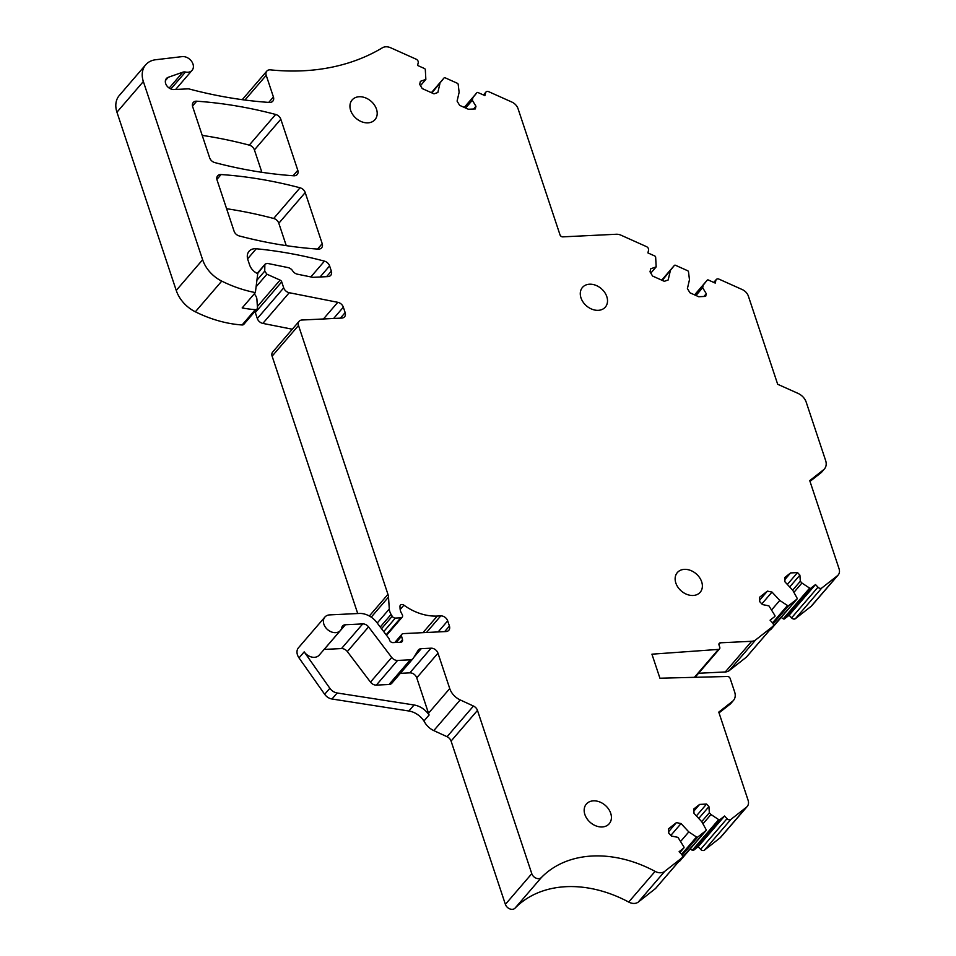 <?xml version="1.0" encoding="UTF-8"?>
<svg xmlns="http://www.w3.org/2000/svg" width="956" height="956" viewBox="0 0 956 956"><rect width="100%" height="100%" fill="white"/><g stroke="black" fill="none" stroke-linecap="round" stroke-linejoin="round"><path stroke-width="1.43" d="M824.442 468.918L821.861 471.929A12.069 9.094 40.7 0 1 820.893 472.862L823.475 469.85A12.069 9.094 40.7 0 0 824.442 468.918A12.069 9.094 40.7 0 0 825.637 460.553L806.219 402.201A12.069 9.094 40.7 0 0 798.045 393.394L777.682 384.276L748.381 296.157A9.046 6.823 40.7 0 0 742.238 289.56L719.091 279.176A3.011 2.271 40.7 0 0 716.259 279.534A3.011 2.271 40.7 0 0 715.877 280.299L715.231 283.096L708.372 280.012A1.207 0.908 40.7 0 0 707.201 280.204L695.12 295.117M514.985 908.2A114.636 86.351 40.7 0 1 545.768 890.036A114.636 86.351 40.7 0 1 628.701 902.058L655.111 871.382A114.636 86.351 40.7 0 0 572.166 859.36A114.636 86.351 40.7 0 0 541.383 877.524A6.035 4.541 40.7 0 1 536.149 878.194A6.035 4.541 40.7 0 1 531.787 873.676L505.389 904.364A6.035 4.541 40.7 0 0 509.751 908.869A6.035 4.541 40.7 0 0 514.985 908.2L541.383 877.524M628.701 902.058A10.289 7.744 40.7 0 0 638.321 902.034L664.731 871.358A10.289 7.744 40.7 0 1 655.111 871.382M664.731 871.358L681.819 857.938L655.422 888.614L638.321 902.034M681.819 857.938A3.011 2.271 40.7 0 0 682.07 857.699A3.011 2.271 40.7 0 0 681.58 854.317L679.13 851.677L683.755 848.044A1.207 0.908 40.7 0 0 683.887 846.897L677.983 837.372L671.447 836.034L668.782 833.178L668.495 828.84L676.43 822.614L668.686 831.612M676.43 822.614L681.042 823.558L670.849 835.401M681.042 823.558L688.81 831.911L680.78 841.244M688.81 831.911L696.494 837.002A1.207 0.908 40.7 0 0 697.749 837.074L705.934 830.645A1.207 0.908 40.7 0 0 706.054 829.497L701.788 821.73L694.02 813.365L693.733 809.027L699.625 804.414L693.865 811.094M705.934 830.645L677.732 862.73M699.625 804.414L706.58 804.068L696.386 815.91M706.58 804.068L708.934 806.613L698.74 818.456M708.934 806.613L709.34 812.755L701.704 821.634M709.34 812.755L710.977 814.512L702.947 823.845M690.22 848.928L692.264 850.278A1.207 0.908 40.7 0 0 693.518 850.35L719.916 819.674A1.207 0.908 40.7 0 1 718.661 819.603L692.264 850.278M710.977 814.512L718.661 819.603M719.916 819.674L724.552 816.03L698.143 846.717L693.518 850.35M698.143 846.717L700.605 849.358A3.011 2.271 40.7 0 0 704.452 850.135L730.85 819.459A3.011 2.271 40.7 0 1 727.002 818.671L700.605 849.358M724.552 816.03L727.002 818.671M730.85 819.459L746.469 807.199L720.071 837.874L704.452 850.135M720.071 837.874A9.046 6.823 40.7 0 0 720.8 837.181L747.198 806.505A9.046 6.823 40.7 0 0 748.082 800.22L718.769 712.112L732.511 701.322A12.069 9.094 40.7 0 0 733.479 700.401A12.069 9.094 40.7 0 0 734.662 692.025L730.157 678.473A2.414 1.816 40.7 0 0 727.444 676.478L659.927 678.21L651.932 654.179L718.434 649.411A2.414 1.816 40.7 0 0 719.521 648.897A2.414 1.816 40.7 0 0 719.76 647.224L719.02 644.989A2.414 1.816 40.7 0 1 719.259 643.316A2.414 1.816 40.7 0 1 720.394 642.802L751.691 641.285A10.289 7.744 40.7 0 0 755.694 639.875L772.795 626.455A3.011 2.271 40.7 0 0 773.034 626.228A3.011 2.271 40.7 0 0 772.544 622.846L770.094 620.205L774.73 616.572A1.207 0.908 40.7 0 0 774.85 615.425L768.947 605.889L762.41 604.551L759.757 601.694L759.458 597.357L767.393 591.131L759.65 600.141M746.469 807.199A9.046 6.823 40.7 0 0 747.198 806.505M698.561 673.263L725.281 671.96A10.289 7.744 40.7 0 0 729.297 670.562L755.694 639.875M772.795 626.455L746.385 657.142L729.297 670.562M767.393 591.131L772.006 592.075L761.824 603.917M772.006 592.075L779.773 600.44L771.743 609.773M779.773 600.44L787.469 605.518A1.207 0.908 40.7 0 0 788.712 605.59L796.898 599.173A1.207 0.908 40.7 0 0 797.017 598.026L792.751 590.246L784.984 581.893L784.697 577.555L790.588 572.931L784.84 579.623M796.898 599.173L768.708 631.259M790.588 572.931L797.543 572.596L787.35 584.439M797.543 572.596L799.897 575.13L789.704 586.972M799.897 575.13L800.315 581.272L792.667 590.163M800.315 581.272L801.941 583.04L793.91 592.373M781.183 617.445L783.239 618.807A1.207 0.908 40.7 0 0 784.482 618.879L810.879 588.191A1.207 0.908 40.7 0 1 809.636 588.119L783.239 618.807M801.941 583.04L809.636 588.119M810.879 588.191L815.516 584.558L789.118 615.234L784.482 618.879M789.118 615.234L791.568 617.875A3.011 2.271 40.7 0 0 795.416 618.663L821.813 587.988A3.011 2.271 40.7 0 1 817.966 587.199L791.568 617.875M815.516 584.558L817.966 587.199M821.813 587.988L837.432 575.727L811.035 606.403L795.416 618.663M811.035 606.403A9.046 6.823 40.7 0 0 811.764 605.71L838.161 575.022A9.046 6.823 40.7 0 0 839.057 568.748L809.744 480.629L823.475 469.85M837.432 575.727A9.046 6.823 40.7 0 0 838.161 575.022M703.09 285.868L702.66 287.72L695.968 295.5M702.66 287.72L706.281 293.707L703.903 296.48M706.281 293.707L705.659 296.396L698.705 296.73L689.981 292.811L687.412 288.593L689.467 279.75L688.499 271.815A1.207 0.908 40.7 0 0 687.639 270.727L675.51 265.29A1.207 0.908 40.7 0 0 674.35 265.469L662.269 280.395M670.228 271.134L668.184 279.965L664.336 281.315L652.578 276.045L650.02 271.827L650.725 268.803L656.175 266.879L650.809 273.129M483.437 94.967L485.935 92.063A3.011 2.271 40.7 0 1 488.755 91.704L511.914 102.089A9.046 6.823 40.7 0 1 518.044 108.685L560.013 234.865A2.414 1.816 40.7 0 0 562.773 236.861L616.285 234.256A10.289 7.744 40.7 0 1 621.089 235.236L646.423 246.6A3.011 2.271 40.7 0 1 648.562 250.125L647.917 252.91L654.776 255.993A1.207 0.908 40.7 0 1 655.649 257.092L656.175 266.879M485.935 92.063A3.011 2.271 40.7 0 0 485.552 92.84L484.895 95.624L478.036 92.553A1.207 0.908 40.7 0 0 476.877 92.732L464.795 107.658M472.754 98.396L472.324 100.261L465.632 108.028M472.324 100.261L475.957 106.247L473.567 109.008M475.957 106.247L475.335 108.924L468.38 109.259L459.645 105.351L457.088 101.121L459.131 92.29L458.175 84.355A1.207 0.908 40.7 0 0 457.303 83.256L445.173 77.818A1.207 0.908 40.7 0 0 444.014 78.01L431.933 92.923M439.903 83.662L437.848 92.505L434 93.855L422.253 88.585L419.684 84.355L420.389 81.332L425.85 79.42L420.473 85.658M242.238 99.663L266.796 71.126A6.035 4.541 40.7 0 1 270.452 69.86A241.342 181.807 40.7 0 0 309.696 70.35A241.342 181.807 40.7 0 0 382.376 47.8A10.504 7.911 40.7 0 1 390.741 47.8L416.087 59.164A3.011 2.271 40.7 0 1 418.226 62.69L417.581 65.45L424.452 68.521A1.207 0.908 40.7 0 1 425.312 69.621L425.85 79.42M266.796 71.126A6.035 4.541 40.7 0 0 266.21 75.309L273.416 96.974A6.035 4.541 40.7 0 1 272.819 101.157A6.035 4.541 40.7 0 1 269.365 102.447A422.349 318.157 40.7 0 1 194.391 90.33A422.349 318.157 40.7 0 1 189.563 89.075A6.035 4.541 40.7 0 0 187.806 88.872L173.956 89.541A7.242 5.449 40.7 0 1 166.703 85.622A7.242 5.449 40.7 0 1 166.38 78.559A7.242 5.449 40.7 0 1 168.244 77.305L182.871 72.166A6.035 4.541 40.7 0 1 185.464 72.023A9.046 6.823 40.7 0 0 192.096 70.314A9.046 6.823 40.7 0 0 191.523 61.244A9.046 6.823 40.7 0 0 182.13 56.619L155.709 59.738A24.139 18.176 40.7 0 0 145.718 64.781A24.139 18.176 40.7 0 0 143.352 81.523L202.636 259.745A30.174 22.729 40.7 0 0 221.744 281.112A114.636 86.351 40.7 0 0 255.371 292.584L242.167 307.928A114.636 86.351 40.7 0 0 255.3 309.636A3.011 2.271 40.7 0 0 257.021 308.991A3.011 2.271 40.7 0 0 257.463 307.581L256.913 299.383A7.839 5.903 40.7 0 0 254.212 293.934M170.873 88.98L185.464 72.023M145.718 64.781L119.321 95.457A24.139 18.176 40.7 0 0 116.943 112.199L176.239 290.433A30.174 22.729 40.7 0 0 195.347 311.799A114.636 86.351 40.7 0 0 228.974 323.271A114.636 86.351 40.7 0 0 242.095 324.968A3.011 2.271 40.7 0 0 243.828 324.335L257.021 308.991M320.081 276.989L329.605 265.911A6.035 4.541 40.7 0 0 324.454 261.131A422.349 318.157 40.7 0 0 256.268 248.763A12.069 9.094 40.7 0 0 249.038 251.309A12.069 9.094 40.7 0 0 247.855 259.674L249.6 264.908A12.069 9.094 40.7 0 0 257.738 273.691L255.371 292.584M329.605 265.911L331.35 271.134A6.035 4.541 40.7 0 1 330.752 275.316A6.035 4.541 40.7 0 1 327.92 276.607L312.839 277.336L297.412 274.193A6.035 4.541 40.7 0 1 292.966 271.313A6.035 4.541 40.7 0 0 287.959 267.572L267.405 263.39L265.29 263.976L257.594 273.619M254.774 311.608A2.414 1.816 40.7 0 1 255.312 312.54L281.709 281.853A2.414 1.816 40.7 0 0 280.072 280.096L266.915 274.205L264.728 271.122L264.848 265.182M255.312 312.54L257.307 318.527A6.035 4.541 40.7 0 0 262.852 323.403L292.297 329.223M281.709 281.853L283.705 287.852A6.035 4.541 40.7 0 0 289.25 292.715L337.791 302.311A6.035 4.541 40.7 0 1 343.335 307.175L345.152 312.612L340.384 318.157M357.723 613.537L272.113 356.17A6.035 4.541 40.7 0 1 272.711 351.987L299.109 321.3A6.035 4.541 40.7 0 1 301.941 320.021L341.722 318.085A6.035 4.541 40.7 0 0 344.554 316.795A6.035 4.541 40.7 0 0 345.152 312.612M299.109 321.3A6.035 4.541 40.7 0 0 298.511 325.494L387.957 594.357L369.339 615.999M371.227 617.158L388.506 597.082A12.069 9.094 40.7 0 0 387.957 594.357M388.506 597.082L389.295 608.996A12.069 9.094 40.7 0 0 391.1 614.409L392.223 616.262A3.011 2.271 40.7 0 0 395.354 618.078L400.755 617.815A3.011 2.271 40.7 0 0 402.177 617.17A3.011 2.271 40.7 0 0 402.094 614.314A12.069 9.094 40.7 0 1 400.05 608.267L399.966 606.486A3.011 2.271 40.7 0 1 400.409 605.136A3.011 2.271 40.7 0 1 403.91 605.172A48.266 36.364 40.7 0 0 437.274 616.046L440.776 615.879L426.484 632.49M438.147 631.928L447.683 620.85A6.035 4.541 40.7 0 0 440.776 615.879M447.683 620.85L449.416 626.072L444.66 631.617M394.792 642.528L401.902 634.258A3.011 2.271 40.7 0 1 403.324 633.613L445.998 631.546A6.035 4.541 40.7 0 0 448.83 630.255A6.035 4.541 40.7 0 0 449.416 626.072M401.902 634.258A3.011 2.271 40.7 0 0 401.556 636.194L402.5 639.66L400.265 642.253M416.744 677.84L437.968 653.175A6.035 4.541 40.7 0 0 431.06 648.192L409.837 672.857A6.035 4.541 40.7 0 1 416.744 677.84L429.101 715.004L423.926 721.015A18.104 13.635 40.7 0 0 408.869 711.001L331.983 699.003A9.046 6.823 40.7 0 1 324.67 694.295L299.013 657.895A10.253 7.732 40.7 0 1 298.475 647.762L324.873 617.086A10.253 7.732 40.7 0 1 329.7 614.887L359.241 613.453A18.104 13.635 40.7 0 1 376.784 622.44L388.674 638.142A3.011 2.271 40.7 0 1 389.2 639.134L389.534 640.126A3.011 2.271 40.7 0 0 392.988 642.611L400.731 642.241A3.011 2.271 40.7 0 0 402.153 641.596A3.011 2.271 40.7 0 0 402.5 639.66M299.013 657.895L304.187 651.873A10.253 7.732 40.7 0 0 319.208 655.123L340.432 630.458A10.253 7.732 40.7 0 0 341.77 627.674A6.035 4.541 40.7 0 1 342.559 626.037A6.035 4.541 40.7 0 1 345.403 624.746L362.718 623.91L341.495 648.574L324.18 649.411A6.035 4.541 40.7 0 0 324.12 649.411M324.873 617.086A10.253 7.732 40.7 0 0 325.41 627.208A10.253 7.732 40.7 0 0 340.432 630.458M341.495 648.574A6.035 4.541 40.7 0 1 347.339 651.562L368.562 626.897A6.035 4.541 40.7 0 0 362.718 623.91M347.339 651.562L370.486 682.106A6.035 4.541 40.7 0 0 376.329 685.105L389.032 684.484A6.035 4.541 40.7 0 0 391.864 683.193L413.088 658.529A6.035 4.541 40.7 0 0 413.422 658.075L418.083 650.415A6.035 4.541 40.7 0 1 418.405 649.961A6.035 4.541 40.7 0 1 421.249 648.67L431.06 648.192M368.562 626.897L391.709 657.441A6.035 4.541 40.7 0 0 397.553 660.441L410.255 659.819A6.035 4.541 40.7 0 0 413.088 658.529M409.837 672.857L400.373 673.323M437.968 653.175L449.738 688.559A15.69 11.819 40.7 0 0 460.183 699.923L473.459 706.042L447.061 736.718L433.785 730.599L460.183 699.923M424.01 720.932A15.69 11.819 40.7 0 0 433.785 730.599M447.061 736.718A6.035 4.541 40.7 0 1 451.077 741.079L477.474 710.404A6.035 4.541 40.7 0 0 473.459 706.042M451.077 741.079L505.389 904.364M477.474 710.404L531.787 873.676M359.217 96.735A15.081 11.364 40.7 0 0 352.131 99.962A15.081 11.364 40.7 0 0 352.8 114.684A15.081 11.364 40.7 0 0 367.905 122.858A15.081 11.364 40.7 0 0 375.003 119.631A15.081 11.364 40.7 0 0 374.334 104.897A15.081 11.364 40.7 0 0 359.217 96.735M589.553 284.207A15.081 11.364 40.7 0 0 582.467 287.421A15.081 11.364 40.7 0 0 583.136 302.156A15.081 11.364 40.7 0 0 598.241 310.33A15.081 11.364 40.7 0 0 605.327 307.103A15.081 11.364 40.7 0 0 604.658 292.369A15.081 11.364 40.7 0 0 589.553 284.207M693.1 595.48A15.081 11.364 40.7 0 0 700.186 592.266A15.081 11.364 40.7 0 0 699.517 577.532A15.081 11.364 40.7 0 0 684.412 569.358A15.081 11.364 40.7 0 0 677.326 572.584A15.081 11.364 40.7 0 0 677.995 587.319A15.081 11.364 40.7 0 0 693.1 595.48M202.206 135.382A422.349 318.157 40.7 0 1 249.265 145.133A6.035 4.541 40.7 0 1 254.416 149.913L261.872 172.307M254.416 149.913L280.825 119.237L297.806 170.311L293.145 175.737M280.813 119.237A6.035 4.541 40.7 0 0 275.663 114.457A422.349 318.157 40.7 0 0 196.709 101.205A6.035 4.541 40.7 0 0 193.243 102.483A6.035 4.541 40.7 0 0 192.658 106.666L209.663 157.812A6.035 4.541 40.7 0 0 214.825 162.592A422.349 318.157 40.7 0 0 293.767 175.785A6.035 4.541 40.7 0 0 297.22 174.494A6.035 4.541 40.7 0 0 297.806 170.311M602.137 826.964A15.081 11.364 40.7 0 0 609.223 823.737A15.081 11.364 40.7 0 0 608.554 809.003A15.081 11.364 40.7 0 0 593.449 800.841A15.081 11.364 40.7 0 0 586.351 804.056A15.081 11.364 40.7 0 0 587.032 818.79A15.081 11.364 40.7 0 0 602.137 826.964M305.215 192.574A6.035 4.541 40.7 0 0 300.065 187.794A422.349 318.157 40.7 0 0 221.099 174.542A6.035 4.541 40.7 0 0 217.645 175.82A6.035 4.541 40.7 0 0 217.048 180.003L234.065 231.149A6.035 4.541 40.7 0 0 239.215 235.929A422.349 318.157 40.7 0 0 318.157 249.122A6.035 4.541 40.7 0 0 321.61 247.831A6.035 4.541 40.7 0 0 322.208 243.649L305.215 192.574L278.817 223.25L286.262 245.644M278.817 223.25A6.035 4.541 40.7 0 0 273.667 218.47A422.349 318.157 40.7 0 0 226.608 208.719M304.187 651.873L329.844 688.272A9.046 6.823 40.7 0 0 337.169 692.981L414.044 704.978A18.104 13.635 40.7 0 1 429.101 715.004M820.893 472.862L809.995 481.406M719.032 712.877L729.918 704.333A12.069 9.094 40.7 0 0 730.898 703.413L733.479 700.401M683.755 848.044L679.907 852.525L683.863 847.96M696.494 837.002L681.592 854.329M682.178 855.166L697.749 837.074M718.434 649.411L694.415 677.326M718.912 644.511L720.394 642.802M751.691 641.285L725.281 671.96M787.469 605.518L772.556 622.846M773.141 623.694L788.712 605.59M713.965 282.522L715.877 280.299M707.237 280.156L694.57 294.878L707.201 280.204M674.374 265.433L661.719 280.144L674.35 265.469M483.64 95.062L485.552 92.84M476.901 92.696L464.246 107.407L476.877 92.732M444.05 77.962L431.383 92.684L444.014 78.01M244.939 100.022L266.21 75.309M268.744 102.4L273.416 96.974M165.412 80.591L168.244 77.305M169.176 88.072L182.871 72.166M116.943 112.199L143.352 81.523M176.239 290.433L202.636 259.745M195.347 311.799L221.744 281.112M247.616 258.825L256.268 248.763M310.855 276.929L324.454 261.131M326.582 276.666L331.35 271.134M257.391 306.47L280.072 280.096M266.915 274.205L256.1 286.776M257.307 318.527L283.705 287.852M262.852 323.403L289.25 292.715M323.451 318.969L337.791 302.311M333.62 318.479L343.335 307.175M272.113 356.17L298.511 325.494M389.295 608.996L377.226 623.025M380.249 627.017L391.1 614.409M392.223 616.262L381.516 628.701M383.726 631.605L395.354 618.078M400.755 617.815L386.14 634.796M400.17 609.51L403.91 605.172M422.97 632.669L437.274 616.046M396.166 642.456L401.556 636.194M324.18 649.411L345.403 624.746M391.709 657.441L370.486 682.106M376.329 685.105L397.553 660.441M410.255 659.819L389.032 684.484M414.079 656.999L421.249 648.67M449.738 688.559L428.515 713.224M192.491 106.092L196.709 101.205M249.265 145.133L275.663 114.457M317.535 249.074L322.208 243.649M216.893 179.429L221.099 174.542M273.667 218.47L300.065 187.794M242.095 324.968L255.3 309.636M264.728 271.122L256.925 280.192M324.67 694.295L329.844 688.272M331.983 699.003L337.169 692.981M408.869 711.001L414.044 704.978M729.918 704.333L732.511 701.322M655.661 888.387L682.07 857.699M679.632 861.237L706.03 830.561M695.084 677.314L719.521 648.897M746.636 656.903L773.034 626.228M770.596 629.753L796.993 599.077M713.762 282.438L716.259 279.534M175.629 89.47L192.096 70.314M386.547 635.334L402.177 617.17M257.164 273.416L265.29 263.976"/></g></svg>
